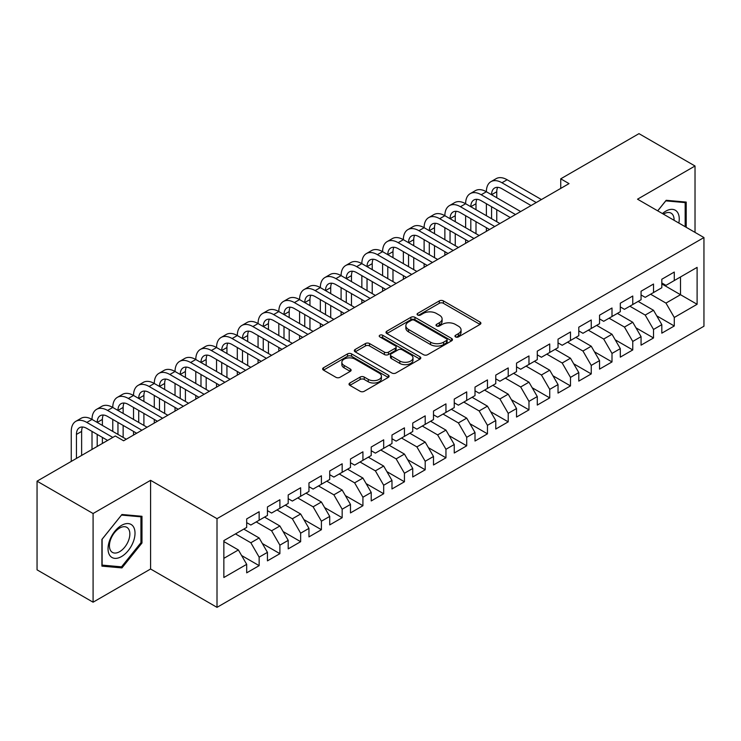 <?xml version="1.0" encoding="UTF-8"?>
<svg xmlns="http://www.w3.org/2000/svg" width="741" height="741" viewBox="0 0 741 741"><rect width="100%" height="100%" fill="white"/><g stroke="black" fill="none" stroke-linecap="round" stroke-linejoin="round"><path stroke-width="1.11" d="M455.558 336.923A2.019 1.167 0 0 0 458.41 336.923L480.057 324.419A2.881 1.667 0 0 0 480.9 323.243A2.881 1.667 0 0 0 480.057 322.066L443.387 300.902A2.881 1.667 0 0 0 439.311 300.902L417.665 313.397A2.019 1.167 0 0 0 417.072 314.221A2.019 1.167 0 0 0 417.665 315.045A2.019 1.167 0 0 0 420.508 315.045L423.315 313.424A9.216 5.326 0 0 1 436.356 313.424L439.413 315.184A9.216 5.326 0 0 1 442.108 318.954A9.216 5.326 0 0 1 439.413 322.715L436.606 324.336A2.019 1.167 0 0 0 436.014 325.16A2.019 1.167 0 0 0 436.606 325.984A2.019 1.167 0 0 0 439.459 325.984L442.266 324.363A9.216 5.326 0 0 1 455.298 324.363L458.355 326.133A9.216 5.326 0 0 1 461.059 329.893A9.216 5.326 0 0 1 458.355 333.654L455.558 335.275A2.019 1.167 0 0 0 454.965 336.099A2.019 1.167 0 0 0 455.558 336.923L455.558 335.275M349.863 383.004A2.881 1.667 0 0 0 349.02 384.181A2.881 1.667 0 0 0 349.863 385.357L360.154 391.294A2.881 1.667 0 0 0 364.229 391.294L388.275 377.41A2.881 1.667 0 0 0 389.118 376.233A2.881 1.667 0 0 0 388.275 375.057L351.595 353.892A2.881 1.667 0 0 0 347.52 353.892L323.484 367.768A2.881 1.667 0 0 0 322.641 368.944A2.881 1.667 0 0 0 323.484 370.12L335.914 377.299A2.881 1.667 0 0 0 339.989 377.299L350.271 371.352A2.881 1.667 0 0 0 351.114 370.176A2.881 1.667 0 0 0 350.271 368.999L344.111 365.443A7.706 4.446 0 0 1 341.851 362.303A7.706 4.446 0 0 1 346.612 358.19A7.706 4.446 0 0 1 355.013 359.153L379.151 373.094A7.706 4.446 0 0 1 381.411 376.233A7.706 4.446 0 0 1 376.65 380.346A7.706 4.446 0 0 1 368.258 379.383L364.229 377.058A2.881 1.667 0 0 0 360.154 377.058L349.863 383.004L349.863 385.357M93.088 513.522L93.088 602.201L150.59 569.005L150.59 480.325L93.088 513.522L37.05 481.168L115.3 435.986L123.608 440.784L569.032 183.62L560.733 178.822L560.733 188.409M150.59 480.325L217.011 518.672L703.95 237.546L703.95 326.225L217.011 607.351L217.011 518.672M695.021 232.387L695.021 166.003L637.529 199.19L703.95 237.546M695.021 166.003L638.983 133.649L560.733 178.822M423.519 354.707A2.881 1.667 0 0 0 427.594 354.707L451.63 340.832A2.881 1.667 0 0 0 452.473 339.656A2.881 1.667 0 0 0 451.63 338.48L414.96 317.305A2.881 1.667 0 0 0 410.885 317.305L386.848 331.19A2.881 1.667 0 0 0 386.005 332.366A2.881 1.667 0 0 0 386.848 333.543L423.519 354.707M380.624 337.359A2.019 1.167 0 0 1 382.671 337.637L382.671 335.247L419.952 356.773A2.881 1.667 0 0 1 420.795 357.949A2.881 1.667 0 0 1 419.952 359.126L395.907 373.001A2.881 1.667 0 0 1 391.841 373.001L355.161 351.827L355.161 349.474A2.881 1.667 0 0 0 354.318 350.65A2.881 1.667 0 0 0 355.161 351.827M355.161 349.474L365.452 343.537A2.881 1.667 0 0 1 369.527 343.537L384.403 352.123A2.881 1.667 0 0 0 388.479 352.123L395.296 348.187A2.881 1.667 0 0 0 396.148 347.01A2.881 1.667 0 0 0 395.296 345.834L379.818 336.886A2.019 1.167 0 0 1 379.225 336.071A2.019 1.167 0 0 1 380.466 334.988A2.019 1.167 0 0 1 382.671 335.247M661.815 283.923L680.497 294.705L680.497 276.967L697.105 267.381L674.273 280.561L674.273 272.058L661.815 279.246L661.815 287.749L653.516 292.547L653.516 284.035L641.058 291.232L641.058 299.735L632.758 304.532L632.758 296.02L620.3 303.208L620.3 311.72L612.001 316.518L612.001 308.006L599.543 315.194L599.543 323.706L591.244 328.495L591.244 319.992L578.786 327.179L578.786 335.692L570.487 340.48L570.487 331.968L558.029 339.165L558.029 347.668L549.729 352.466L549.729 343.954L537.281 351.151L537.281 359.654L528.972 364.452L528.972 355.939L516.523 363.127L516.523 371.639L508.215 376.428L508.215 367.925L495.766 375.113L495.766 383.625L487.458 388.414L487.458 379.911L475.009 387.098L475.009 395.601L466.71 400.399L466.71 391.887L454.252 399.084L454.252 407.587L445.952 412.385L445.952 403.873L433.494 411.06L433.494 419.573L425.195 424.361L425.195 415.858L412.737 423.046L412.737 431.558L404.438 436.347L404.438 427.844L391.98 435.032L391.98 443.535L383.681 448.333L383.681 439.821L371.222 447.018L371.222 455.52L362.923 460.318L362.923 451.806L350.474 458.994L350.474 467.506L342.166 472.304L342.166 463.792L329.717 470.98L329.717 479.492L321.409 484.281L321.409 475.778L308.96 482.965L308.96 491.478L300.651 496.266L300.651 487.754L288.203 494.951L288.203 503.454L279.894 508.252L279.894 499.74L267.445 506.937L267.445 515.44L259.146 520.238L259.146 511.725L246.688 518.913L246.688 527.425L223.856 540.606L223.856 577.517L246.688 564.336L238.389 549.952L223.856 541.569M697.105 267.381L697.105 304.292L674.273 317.472L665.964 303.097L650.607 294.223M656.73 315.851L674.273 325.984L674.273 317.472M674.273 325.984L661.815 333.172L661.815 324.66L653.516 329.458L645.207 315.073L629.85 306.209M635.973 327.837L653.516 337.961L653.516 329.458M653.516 337.961L641.058 345.158L641.058 336.646L632.758 341.444L624.45 327.059L609.093 318.195M615.215 339.823L632.758 349.947L632.758 341.444M632.758 349.947L620.3 357.134L620.3 348.631L612.001 353.42L603.693 339.045L588.335 330.171M594.458 351.808L612.001 361.932L612.001 353.42M612.001 361.932L599.543 369.12L599.543 360.617L591.244 365.406L582.945 351.03L567.578 342.157M573.701 363.794L591.244 373.918L591.244 365.406M591.244 373.918L578.786 381.106L578.786 372.593L570.487 377.391L562.187 363.007L546.821 354.142M552.943 375.77L570.487 385.904L570.487 377.391M570.487 385.904L558.029 393.091L558.029 384.579L549.729 389.377L541.43 374.992L526.064 366.128M532.195 387.756L549.729 397.88L549.729 389.377M549.729 397.88L537.281 405.077L537.281 396.565L528.972 401.353L520.673 386.978L505.316 378.114M511.438 399.742L528.972 409.866L528.972 401.353M528.972 409.866L516.523 417.053L516.523 408.55L508.215 413.339L499.916 398.964L484.558 390.09M490.681 411.727L508.215 421.851L508.215 413.339M508.215 421.851L495.766 429.039L495.766 420.536L487.458 425.325L479.158 410.94L463.801 402.076M469.924 423.704L487.458 433.837L487.458 425.325M487.458 433.837L475.009 441.025L475.009 432.512L466.71 437.31L458.401 422.926L443.044 414.062M449.166 435.689L466.71 445.813L466.71 437.31M466.71 445.813L454.252 453.01L454.252 444.498L445.952 449.296L437.644 434.911L422.287 426.047M428.409 447.675L445.952 457.799L445.952 449.296M445.952 457.799L433.494 464.987L433.494 456.484L425.195 461.273L416.887 446.897L401.529 438.024M407.652 459.661L425.195 469.785L425.195 461.273M425.195 469.785L412.737 476.972L412.737 468.469L404.438 473.258L396.139 458.883L380.772 450.009M386.895 471.637L404.438 481.77L404.438 473.258M404.438 481.77L391.98 488.958L391.98 480.446L383.681 485.244L375.381 470.859L360.015 461.995M366.137 483.623L383.681 493.747L383.681 485.244M383.681 493.747L371.222 500.944L371.222 492.432L362.923 497.23L354.624 482.845L339.258 473.981M345.389 495.609L362.923 505.733L362.923 497.23M362.923 505.733L350.474 512.92L350.474 504.417L342.166 509.206L333.867 494.831L318.51 485.957M324.632 507.594L342.166 517.718L342.166 509.206M342.166 517.718L329.717 524.906L329.717 516.403L321.409 521.192L313.11 506.816L297.752 497.943M303.875 519.58L321.409 529.704L321.409 521.192M321.409 529.704L308.96 536.892L308.96 528.379L300.651 533.177L292.352 518.793L276.995 509.928M283.118 531.556L300.651 541.69L300.651 533.177M300.651 541.69L288.203 548.877L288.203 540.365L279.894 545.163L271.595 530.778L256.238 521.914M262.36 543.542L279.894 553.666L279.894 545.163M279.894 553.666L267.445 560.863L267.445 552.351L259.146 557.139L250.838 542.764L235.481 533.9M241.603 555.528L259.146 565.652L259.146 557.139M259.146 565.652L246.688 572.839L246.688 564.336M246.688 522.627L250.838 525.026L259.146 520.238M223.856 558.343L238.389 549.952M267.445 510.651L271.595 513.041L279.894 508.252M250.838 542.764L259.146 537.966L243.78 529.102M267.445 552.351L259.146 537.966M288.203 498.665L292.352 501.064L300.651 496.266M271.595 530.778L279.894 525.99L264.537 517.116M288.203 540.365L279.894 525.99M308.96 486.68L313.11 489.079L321.409 484.281M292.352 518.793L300.651 514.004L285.294 505.13M308.96 528.379L300.651 514.004M329.717 474.694L333.867 477.093L342.166 472.304M313.11 506.816L321.409 502.018L306.052 493.154M329.717 516.403L321.409 502.018M350.474 462.717L354.624 465.107L362.923 460.318M333.867 494.831L342.166 490.033L326.809 481.168M350.474 504.417L342.166 490.033M371.222 450.732L375.381 453.131L383.681 448.333M354.624 482.845L362.923 478.056L347.566 469.183M371.222 492.432L362.923 478.056M391.98 438.746L396.139 441.145L404.438 436.347M375.381 470.859L383.681 466.07L368.323 457.197M391.98 480.446L383.681 466.07M412.737 426.76L416.887 429.159L425.195 424.361M396.139 458.883L404.438 454.085L389.081 445.221M412.737 468.469L404.438 454.085M433.494 414.775L437.644 417.174L445.952 412.385M416.887 446.897L425.195 442.099L409.829 433.235M433.494 456.484L425.195 442.099M454.252 402.798L458.401 405.188L466.71 400.399M437.644 434.911L445.952 430.123L430.586 421.249M454.252 444.498L445.952 430.123M475.009 390.813L479.158 393.212L487.458 388.414M458.401 422.926L466.71 418.137L451.343 409.264M475.009 432.512L466.71 418.137M495.766 378.827L499.916 381.226L508.215 376.428M479.158 410.94L487.458 406.151L472.1 397.287M495.766 420.536L487.458 406.151M516.523 366.841L520.673 369.24L528.972 364.452M499.916 398.964L508.215 394.166L492.858 385.301M516.523 408.55L508.215 394.166M537.281 354.865L541.43 357.255L549.729 352.466M520.673 386.978L528.972 382.18L513.615 373.316M537.281 396.565L528.972 382.18M558.029 342.879L562.187 345.278L570.487 340.48M541.43 374.992L549.729 370.204L534.372 361.33M558.029 384.579L549.729 370.204M578.786 330.894L582.945 333.293L591.244 328.495M562.187 363.007L570.487 358.218L555.129 349.344M578.786 372.593L570.487 358.218M599.543 318.908L603.693 321.307L612.001 316.518M582.945 351.03L591.244 346.232L575.887 337.368M599.543 360.617L591.244 346.232M620.3 306.931L624.45 309.321L632.758 304.532M603.693 339.045L612.001 334.247L596.644 325.382M620.3 348.631L612.001 334.247M641.058 294.946L645.207 297.345L653.516 292.547M624.45 327.059L632.758 322.27L617.392 313.397M641.058 336.646L632.758 322.27M661.815 282.96L665.964 285.359L674.273 280.561M645.207 315.073L653.516 310.284L638.149 301.411M661.815 324.66L653.516 310.284M37.05 481.168L37.05 569.848L93.088 602.201M150.59 569.005L217.011 607.351M665.964 303.097L680.497 294.705L697.105 304.292M686.203 227.292L686.203 202.08L666.178 200.292L657.693 210.833M141.976 542.996L141.976 516.292L121.941 514.495L101.915 539.42L101.915 566.124L121.941 567.912L141.976 542.996L140.938 542.393M456.363 337.201L458.355 336.053A9.216 5.326 0 0 0 461.059 332.292L461.059 329.893M442.108 318.954L442.108 321.353A9.216 5.326 0 0 1 439.413 325.114L437.412 326.262M480.02 324.447L443.387 303.291A2.881 1.667 0 0 0 439.311 303.291L418.47 315.323M451.593 340.851L414.96 319.704A2.881 1.667 0 0 0 410.885 319.704L386.885 333.561M446.536 340.48A2.019 1.167 0 0 0 447.129 339.656A2.019 1.167 0 0 0 446.536 338.832L414.349 320.251A2.019 1.167 0 0 0 411.496 320.251L408.541 321.955A9.216 5.326 0 0 0 405.846 325.716A9.216 5.326 0 0 0 408.541 329.476L430.549 342.185A9.216 5.326 0 0 0 443.59 342.185L446.536 340.48L446.536 342.879A2.019 1.167 0 0 0 447.129 342.055L447.129 339.656M405.846 325.716L405.846 328.115A9.216 5.326 0 0 0 408.541 331.875L408.541 329.476M446.536 342.879L443.59 344.584A9.216 5.326 0 0 1 430.549 344.584L408.541 331.875M355.198 351.855L365.452 345.936L365.452 343.537M396.148 347.01L396.148 349.4A2.881 1.667 0 0 1 395.296 350.576L388.479 354.522A2.881 1.667 0 0 1 384.403 354.522L369.527 345.936A2.881 1.667 0 0 0 365.452 345.936M382.671 337.637L419.915 359.144M399.834 361.034A7.706 4.446 0 0 0 408.235 361.997A7.706 4.446 0 0 0 412.987 357.884A7.706 4.446 0 0 0 410.736 354.744L402.224 349.826A2.881 1.667 0 0 0 398.149 349.826L391.331 353.772A2.881 1.667 0 0 0 390.479 354.948A2.881 1.667 0 0 0 391.331 356.125L399.834 361.034L399.834 363.433A7.706 4.446 0 0 0 408.235 364.396A7.706 4.446 0 0 0 412.987 360.283L412.987 357.884M390.479 354.948L390.479 357.347A2.881 1.667 0 0 0 391.331 358.524L391.331 356.125M399.834 363.433L391.331 358.524M381.411 376.233L381.411 378.632A7.706 4.446 0 0 1 376.65 382.745A7.706 4.446 0 0 1 368.258 381.782L364.229 379.457A2.881 1.667 0 0 0 360.154 379.457L349.909 385.376M341.851 362.303L341.851 364.692A7.706 4.446 0 0 0 344.111 367.842L344.111 365.443M350.234 371.38L344.111 367.842M388.228 377.438L351.595 356.282A2.881 1.667 0 0 0 347.52 356.282L323.521 370.139M119.829 566.689L121.941 567.912M71.256 461.421L71.256 431.41A22.017 12.708 60 0 1 75.814 421.333L81.001 418.341A22.017 12.708 60 0 1 92.014 419.425A22.017 12.708 60 0 1 96.571 409.347L101.758 406.355A22.017 12.708 60 0 1 112.771 407.448A22.017 12.708 60 0 1 117.328 397.371L122.515 394.369A22.017 12.708 60 0 1 133.528 395.462A22.017 12.708 60 0 1 138.085 385.385L143.272 382.384A22.017 12.708 60 0 1 154.285 383.477A22.017 12.708 60 0 1 158.843 373.399L164.03 370.407A22.017 12.708 60 0 1 175.033 371.491A22.017 12.708 60 0 1 179.6 361.413L184.787 358.422A22.017 12.708 60 0 1 195.791 359.515A22.017 12.708 60 0 1 200.357 349.437L205.544 346.436A22.017 12.708 60 0 1 216.548 347.529A22.017 12.708 60 0 1 221.114 337.451L226.301 334.45A22.017 12.708 60 0 1 237.305 335.543A22.017 12.708 60 0 1 241.862 325.466L247.059 322.474A22.017 12.708 60 0 1 258.063 323.558A22.017 12.708 60 0 1 262.62 313.48L267.816 310.488A22.017 12.708 60 0 1 278.82 311.572A22.017 12.708 60 0 1 283.377 301.494L288.564 298.503A22.017 12.708 60 0 1 299.577 299.596A22.017 12.708 60 0 1 304.134 289.518L309.321 286.517A22.017 12.708 60 0 1 320.334 287.61A22.017 12.708 60 0 1 324.891 277.532L330.078 274.531A22.017 12.708 60 0 1 341.092 275.624A22.017 12.708 60 0 1 345.649 265.547L350.836 262.555A22.017 12.708 60 0 1 361.849 263.639A22.017 12.708 60 0 1 366.406 253.561L371.593 250.569A22.017 12.708 60 0 1 382.597 251.662A22.017 12.708 60 0 1 387.163 241.585L392.35 238.583A22.017 12.708 60 0 1 403.354 239.676A22.017 12.708 60 0 1 407.921 229.599L413.108 226.598A22.017 12.708 60 0 1 424.111 227.691A22.017 12.708 60 0 1 428.678 217.613L433.865 214.621A22.017 12.708 60 0 1 444.869 215.705A22.017 12.708 60 0 1 449.426 205.627L454.622 202.636A22.017 12.708 60 0 1 465.626 203.729A22.017 12.708 60 0 1 470.183 193.651L475.379 190.65A22.017 12.708 60 0 1 486.383 191.743A22.017 12.708 60 0 1 490.94 181.665L496.127 178.664A22.017 12.708 60 0 1 507.14 179.757L541.43 199.551M490.94 181.665A22.017 12.708 60 0 1 501.953 182.749L536.243 202.552M531.047 205.544L501.953 188.742A14.681 8.475 -120 0 0 494.608 188.019A14.681 8.475 -120 0 0 491.57 194.735L496.757 191.743L496.757 197.736M497.683 187.343A14.681 8.475 -120 0 0 496.757 191.743M491.57 206.72L491.57 218.706M496.757 209.712L496.757 221.698M486.383 231.331L486.383 227.691M486.383 215.705L486.383 203.729M470.183 193.651A22.017 12.708 60 0 1 481.196 194.735L486.383 191.743L520.673 211.537M481.196 194.735L515.486 214.538M510.29 217.53L481.196 200.728A14.681 8.475 -120 0 0 473.851 200.005A14.681 8.475 -120 0 0 470.813 206.72L476 203.729L476 209.712M476.926 199.329A14.681 8.475 -120 0 0 476 203.729M470.813 218.706L470.813 230.692M476 221.698L476 233.684M465.626 243.317L465.626 239.676M465.626 227.691L465.626 215.705M449.426 205.627A22.017 12.708 60 0 1 460.439 206.72L465.626 203.729L499.916 223.523M460.439 206.72L494.729 226.514M489.542 229.515L460.439 212.713A14.681 8.475 -120 0 0 453.103 211.982A14.681 8.475 -120 0 0 450.056 218.706L455.252 215.705L455.252 221.698M456.169 211.305A14.681 8.475 -120 0 0 455.252 215.705M450.056 230.692L450.056 242.668M455.252 233.684L455.252 245.669M444.869 255.302L444.869 251.662M444.869 239.676L444.869 227.691M678.839 223.041A19.081 11.013 120 0 0 677.441 212.222A19.081 11.013 120 0 0 662.435 213.575M674.069 220.29A14.45 8.336 120 0 0 672.717 214.658A14.45 8.336 120 0 0 671.087 213.158A14.45 8.336 120 0 0 663.417 214.14M665.714 200.857L685.166 202.617L685.166 226.7M683.878 201.876L685.166 202.617M657.739 210.861L665.761 200.885M109.844 555.5A19.081 11.013 120 0 0 128.276 550.563A19.081 11.013 120 0 0 133.213 526.434A19.081 11.013 120 0 0 114.781 531.371A19.081 11.013 120 0 0 109.844 555.5M110.789 550.878A14.45 8.336 120 0 0 112.41 552.388A14.45 8.336 120 0 0 125.859 545.645A14.45 8.336 120 0 0 128.48 528.87A14.45 8.336 120 0 0 126.859 527.36A14.45 8.336 120 0 0 113.419 534.104A14.45 8.336 120 0 0 110.789 550.878M121.524 515.088L140.938 516.82L140.938 542.699L121.524 566.846L102.119 565.105L102.119 539.235L121.487 515.069M139.651 516.079L140.938 516.82M428.678 217.613A22.017 12.708 60 0 1 439.682 218.706L444.869 215.705L479.158 235.508M439.682 218.706L473.971 238.5M468.784 241.501L439.682 224.699A14.681 8.475 -120 0 0 432.346 223.967A14.681 8.475 -120 0 0 429.298 230.692L434.495 227.691L434.495 233.684M435.412 223.291A14.681 8.475 -120 0 0 434.495 227.691M429.298 242.668L429.298 254.654M434.495 245.669L434.495 257.655M424.111 267.288L424.111 263.639M424.111 251.662L424.111 239.676M407.921 229.599A22.017 12.708 60 0 1 418.924 230.692L424.111 227.691L458.401 247.485M418.924 230.692L453.214 250.486M448.027 253.478L418.924 236.675A14.681 8.475 -120 0 0 411.588 235.953A14.681 8.475 -120 0 0 408.55 242.668L413.737 239.676L413.737 245.669M414.654 235.277A14.681 8.475 -120 0 0 413.737 239.676M408.55 254.654L408.55 266.64M413.737 257.655L413.737 269.631M403.354 279.264L403.354 275.624M403.354 263.639L403.354 251.662M387.163 241.585A22.017 12.708 60 0 1 398.167 242.668L403.354 239.676L437.644 259.47M398.167 242.668L432.457 262.471M427.27 265.463L398.167 248.661A14.681 8.475 -120 0 0 390.831 247.939A14.681 8.475 -120 0 0 387.793 254.654L392.98 251.662L392.98 257.655M393.897 247.262A14.681 8.475 -120 0 0 392.98 251.662M387.793 266.64L387.793 278.625M392.98 269.631L392.98 281.617M382.597 291.25L382.597 287.61M382.597 275.624L382.597 263.639M366.406 253.561A22.017 12.708 60 0 1 377.41 254.654L382.597 251.662L416.887 271.456M377.41 254.654L411.7 274.448M406.513 277.449L377.41 260.647A14.681 8.475 -120 0 0 370.074 259.924A14.681 8.475 -120 0 0 367.036 266.64L372.223 263.639L372.223 269.631M373.14 259.239A14.681 8.475 -120 0 0 372.223 263.639M367.036 278.625L367.036 290.602M372.223 281.617L372.223 293.603M361.849 303.236L361.849 299.596M361.849 287.61L361.849 275.624M345.649 265.547A22.017 12.708 60 0 1 356.653 266.64L361.849 263.639L396.129 283.442M356.653 266.64L390.942 286.434M385.755 289.435L356.653 272.632A14.681 8.475 -120 0 0 349.317 271.901A14.681 8.475 -120 0 0 346.279 278.625L351.466 275.624L351.466 281.617M352.383 271.225A14.681 8.475 -120 0 0 351.466 275.624M346.279 290.602L346.279 302.587M351.466 293.603L351.466 305.588M341.092 315.221L341.092 311.581M341.092 299.596L341.092 287.61M324.891 277.532A22.017 12.708 60 0 1 335.895 278.625L341.092 275.624L375.381 295.418M335.895 278.625L370.185 298.419M364.998 301.411L335.895 284.618A14.681 8.475 -120 0 0 328.559 283.886A14.681 8.475 -120 0 0 325.521 290.602L330.708 287.61L330.708 293.603M331.625 283.21A14.681 8.475 -120 0 0 330.708 287.61M325.521 302.587L325.521 314.573M330.708 305.588L330.708 317.565M320.334 327.207L320.334 323.558M320.334 311.572L320.334 299.596M304.134 289.518A22.017 12.708 60 0 1 315.147 290.602L320.334 287.61L354.624 307.404M315.147 290.602L349.428 310.405M344.241 313.397L315.147 296.595A14.681 8.475 -120 0 0 307.802 295.872A14.681 8.475 -120 0 0 304.764 302.587L309.951 299.596L309.951 305.588M310.877 295.196A14.681 8.475 -120 0 0 309.951 299.596M304.764 314.573L304.764 326.559M309.951 317.565L309.951 329.55M299.577 339.183L299.577 335.543M299.577 323.558L299.577 311.581M283.377 301.494A22.017 12.708 60 0 1 294.39 302.587L299.577 299.596L333.867 319.39M294.39 302.587L328.68 322.381M323.484 325.382L294.39 308.58A14.681 8.475 -120 0 0 287.045 307.858A14.681 8.475 -120 0 0 284.007 314.573L289.194 311.581L289.194 317.565M290.12 307.172A14.681 8.475 -120 0 0 289.194 311.581M284.007 326.559L284.007 338.535M289.194 329.55L289.194 341.536M278.82 351.169L278.82 347.529M278.82 335.543L278.82 323.558M262.62 313.48A22.017 12.708 60 0 1 273.633 314.573L278.82 311.572L313.11 331.375M273.633 314.573L307.923 334.367M302.726 337.368L273.633 320.566A14.681 8.475 -120 0 0 266.288 319.834A14.681 8.475 -120 0 0 263.25 326.559L268.446 323.558L268.446 329.55M269.363 319.158A14.681 8.475 -120 0 0 268.446 323.558M263.25 338.535L263.25 350.521M268.446 341.536L268.446 353.522M258.063 363.155L258.063 359.515M258.063 347.529L258.063 335.543M241.862 325.466A22.017 12.708 60 0 1 252.876 326.559L258.063 323.558L292.352 343.361M252.876 326.559L287.165 346.353M281.978 349.344L252.876 332.552A14.681 8.475 -120 0 0 245.54 331.82A14.681 8.475 -120 0 0 242.492 338.535L247.689 335.543L247.689 341.536M248.605 331.144A14.681 8.475 -120 0 0 247.689 335.543M242.492 350.521L242.492 362.506M247.689 353.522L247.689 365.498M237.305 375.141L237.305 371.491M237.305 359.515L237.305 347.529M221.114 337.451A22.017 12.708 60 0 1 232.118 338.535L237.305 335.543L271.595 355.337M232.118 338.535L266.408 358.338M261.221 361.33L232.118 344.528A14.681 8.475 -120 0 0 224.782 343.805A14.681 8.475 -120 0 0 221.735 350.521L226.931 347.529L226.931 353.522M227.848 343.129A14.681 8.475 -120 0 0 226.931 347.529M221.735 362.506L221.735 374.492M226.931 365.498L226.931 377.484M216.548 387.117L216.548 383.477M216.548 371.491L216.548 359.515M200.357 349.437A22.017 12.708 60 0 1 211.361 350.521L216.548 347.529L250.838 367.323M211.361 350.521L245.651 370.324M240.464 373.316L211.361 356.514A14.681 8.475 -120 0 0 204.025 355.791A14.681 8.475 -120 0 0 200.987 362.506L206.174 359.515L206.174 365.498M207.091 355.115A14.681 8.475 -120 0 0 206.174 359.515M200.987 374.492L200.987 386.478M206.174 377.484L206.174 389.47M195.791 399.103L195.791 395.462M195.791 383.477L195.791 371.491M179.6 361.413A22.017 12.708 60 0 1 190.604 362.506L195.791 359.515L230.081 379.309M190.604 362.506L224.894 382.3M219.707 385.301L190.604 368.499A14.681 8.475 -120 0 0 183.268 367.768A14.681 8.475 -120 0 0 180.23 374.492L185.417 371.491L185.417 377.484M186.334 367.091A14.681 8.475 -120 0 0 185.417 371.491M180.23 386.478L180.23 398.454M185.417 389.47L185.417 401.455M175.033 411.088L175.033 407.448M175.033 395.462L175.033 383.477M158.843 373.399A22.017 12.708 60 0 1 169.846 374.492L175.033 371.491L209.323 391.294M169.846 374.492L204.136 394.286M198.949 397.287L169.846 380.485A14.681 8.475 -120 0 0 162.511 379.753A14.681 8.475 -120 0 0 159.472 386.478L164.659 383.477L164.659 389.47M165.576 379.077A14.681 8.475 -120 0 0 164.659 383.477M159.472 398.454L159.472 410.44M164.659 401.455L164.659 413.441M154.285 423.074L154.285 419.425M154.285 407.448L154.285 395.462M138.085 385.385A22.017 12.708 60 0 1 149.089 386.478L154.285 383.477L188.575 403.271M149.089 386.478L183.379 406.272M178.192 409.264L149.089 392.461A14.681 8.475 -120 0 0 141.753 391.739A14.681 8.475 -120 0 0 138.715 398.454L143.902 395.462L143.902 401.455M144.819 391.063A14.681 8.475 -120 0 0 143.902 395.462M138.715 410.44L138.715 422.426M143.902 413.441L143.902 425.417M133.528 435.05L133.528 431.41M133.528 419.425L133.528 407.448M117.328 397.371A22.017 12.708 60 0 1 128.332 398.454L133.528 395.462L167.818 415.256M128.332 398.454L162.622 418.257M157.435 421.249L128.332 404.447A14.681 8.475 -120 0 0 120.996 403.725A14.681 8.475 -120 0 0 117.958 410.44L123.145 407.448L123.145 413.441M124.062 403.048A14.681 8.475 -120 0 0 123.145 407.448M117.958 422.426L117.958 434.411M123.145 425.417L123.145 437.403M112.771 431.41L112.771 419.425M96.571 409.347A22.017 12.708 60 0 1 107.584 410.44L112.771 407.448L147.061 427.242M107.584 410.44L141.874 430.234M136.677 433.235L107.584 416.433A14.681 8.475 -120 0 0 100.239 415.71A14.681 8.475 -120 0 0 97.201 422.426L102.388 419.425L102.388 425.417M103.314 415.025A14.681 8.475 -120 0 0 102.388 419.425M97.201 434.411L97.201 446.443M102.388 437.403L102.388 443.442M92.014 449.435L92.014 431.41M75.814 421.333A22.017 12.708 60 0 1 86.827 422.426L92.014 419.425L126.303 439.228M86.827 422.426L112.808 437.431M107.621 440.423L86.827 428.418A14.681 8.475 -120 0 0 79.482 427.687A14.681 8.475 -120 0 0 76.443 434.411L76.443 458.42M82.557 427.011A14.681 8.475 -120 0 0 81.63 431.41L81.63 455.428M458.355 336.053L458.355 333.654M436.606 325.984L436.606 324.336M439.413 325.114L439.413 322.715M417.665 315.045L417.665 313.397M439.311 303.291L439.311 300.902M443.387 303.291L443.387 300.902M480.057 324.419L480.057 322.066M386.848 333.543L386.848 331.19M410.885 319.704L410.885 317.305M414.96 319.704L414.96 317.305M451.63 340.832L451.63 338.48M430.549 344.584L430.549 342.185M443.59 344.584L443.59 342.185M369.527 345.936L369.527 343.537M384.403 354.522L384.403 352.123M388.479 354.522L388.479 352.123M395.296 350.576L395.296 348.187M419.952 359.126L419.952 356.773M360.154 379.457L360.154 377.058M364.229 379.457L364.229 377.058M368.258 381.782L368.258 379.383M350.271 371.352L350.271 368.999M323.484 370.12L323.484 367.768M347.52 356.282L347.52 353.892M351.595 356.282L351.595 353.892M388.275 377.41L388.275 375.057M507.14 179.757L501.953 182.749M81.63 431.41L76.443 434.411"/></g></svg>
